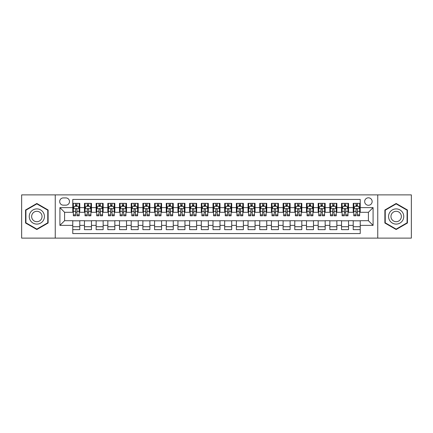 <?xml version="1.0" encoding="UTF-8"?>
<svg xmlns="http://www.w3.org/2000/svg" width="433" height="433" viewBox="0 0 433 433"><rect width="100%" height="100%" fill="white"/><g stroke="black" fill="none" stroke-linecap="round" stroke-linejoin="round"><path stroke-width="0.65" d="M368.407 197.805A3.74 3.74 0 0 0 364.667 201.545A3.74 3.74 0 0 0 368.407 205.28A3.74 3.74 0 0 0 372.147 201.545A3.74 3.74 0 0 0 368.407 197.805M377.755 238.118L411.35 238.118L411.35 194.882L377.755 194.882L377.755 238.118L55.245 238.118L55.245 194.882L21.65 194.882L21.65 238.118L55.245 238.118M360.229 203.353L353.214 203.353L353.214 207.618L348.543 207.618L348.543 212.294L353.214 212.294L353.214 207.618M348.543 207.618L348.543 203.353L341.529 203.353L341.529 207.618L336.858 207.618L336.858 212.294L341.529 212.294L341.529 207.618M336.858 207.618L336.858 203.353L329.849 203.353L329.849 207.618L325.172 207.618L325.172 212.294L329.849 212.294L329.849 207.618M325.172 207.618L325.172 203.353L318.163 203.353L318.163 207.618L313.487 207.618L313.487 212.294L318.163 212.294L318.163 207.618M313.487 207.618L313.487 203.353L306.477 203.353L306.477 207.618L301.801 207.618L301.801 212.294L306.477 212.294L306.477 207.618M301.801 207.618L301.801 203.353L294.792 203.353L294.792 207.618L290.115 207.618L290.115 212.294L294.792 212.294L294.792 207.618M290.115 207.618L290.115 203.353L283.106 203.353L283.106 207.618L278.43 207.618L278.43 212.294L283.106 212.294L283.106 207.618M278.43 207.618L278.43 203.353L271.421 203.353L271.421 207.618L266.744 207.618L266.744 212.294L271.421 212.294L271.421 207.618M266.744 207.618L266.744 203.353L259.735 203.353L259.735 207.618L255.059 207.618L255.059 212.294L259.735 212.294L259.735 207.618M255.059 207.618L255.059 203.353L248.049 203.353L248.049 207.618L243.378 207.618L243.378 212.294L248.049 212.294L248.049 207.618M243.378 207.618L243.378 203.353L236.364 203.353L236.364 207.618L231.693 207.618L231.693 212.294L236.364 212.294L236.364 207.618M231.693 207.618L231.693 203.353L224.678 203.353L224.678 207.618L220.007 207.618L220.007 212.294L224.678 212.294L224.678 207.618M220.007 207.618L220.007 203.353L212.993 203.353L212.993 207.618L208.322 207.618L208.322 212.294L212.993 212.294L212.993 207.618M208.322 207.618L208.322 203.353L201.307 203.353L201.307 207.618L196.636 207.618L196.636 212.294L201.307 212.294L201.307 207.618M196.636 207.618L196.636 203.353L189.622 203.353L189.622 207.618L184.951 207.618L184.951 212.294L189.622 212.294L189.622 207.618M184.951 207.618L184.951 203.353L177.941 203.353L177.941 207.618L173.265 207.618L173.265 212.294L177.941 212.294L177.941 207.618M173.265 207.618L173.265 203.353L166.256 203.353L166.256 207.618L161.579 207.618L161.579 212.294L166.256 212.294L166.256 207.618M161.579 207.618L161.579 203.353L154.57 203.353L154.57 207.618L149.894 207.618L149.894 212.294L154.57 212.294L154.57 207.618M149.894 207.618L149.894 203.353L142.885 203.353L142.885 207.618L138.208 207.618L138.208 212.294L142.885 212.294L142.885 207.618M138.208 207.618L138.208 203.353L131.199 203.353L131.199 207.618L126.523 207.618L126.523 212.294L131.199 212.294L131.199 207.618M126.523 207.618L126.523 203.353L119.513 203.353L119.513 207.618L114.837 207.618L114.837 212.294L119.513 212.294L119.513 207.618M114.837 207.618L114.837 203.353L107.828 203.353L107.828 207.618L103.151 207.618L103.151 212.294L107.828 212.294L107.828 207.618M103.151 207.618L103.151 203.353L96.142 203.353L96.142 207.618L91.471 207.618L91.471 212.294L96.142 212.294L96.142 207.618M91.471 207.618L91.471 203.353L84.457 203.353L84.457 212.294L79.786 212.294L79.786 203.353L72.771 203.353M72.771 229.647L79.786 229.647L79.786 220.706L84.457 220.706L84.457 229.647L91.471 229.647L91.471 220.706L96.142 220.706L96.142 225.382L91.471 225.382M96.142 225.382L96.142 229.647L103.151 229.647L103.151 220.706L107.828 220.706L107.828 225.382L103.151 225.382M107.828 225.382L107.828 229.647L114.837 229.647L114.837 220.706L119.513 220.706L119.513 225.382L114.837 225.382M119.513 225.382L119.513 229.647L126.523 229.647L126.523 220.706L131.199 220.706L131.199 225.382L126.523 225.382M131.199 225.382L131.199 229.647L138.208 229.647L138.208 220.706L142.885 220.706L142.885 225.382L138.208 225.382M142.885 225.382L142.885 229.647L149.894 229.647L149.894 220.706L154.57 220.706L154.57 225.382L149.894 225.382M154.57 225.382L154.57 229.647L161.579 229.647L161.579 220.706L166.256 220.706L166.256 225.382L161.579 225.382M166.256 225.382L166.256 229.647L173.265 229.647L173.265 220.706L177.941 220.706L177.941 225.382L173.265 225.382M177.941 225.382L177.941 229.647L184.951 229.647L184.951 220.706L189.622 220.706L189.622 225.382L184.951 225.382M189.622 225.382L189.622 229.647L196.636 229.647L196.636 220.706L201.307 220.706L201.307 225.382L196.636 225.382M201.307 225.382L201.307 229.647L208.322 229.647L208.322 220.706L212.993 220.706L212.993 225.382L208.322 225.382M212.993 225.382L212.993 229.647L220.007 229.647L220.007 220.706L224.678 220.706L224.678 225.382L220.007 225.382M224.678 225.382L224.678 229.647L231.693 229.647L231.693 220.706L236.364 220.706L236.364 225.382L231.693 225.382M236.364 225.382L236.364 229.647L243.378 229.647L243.378 220.706L248.049 220.706L248.049 225.382L243.378 225.382M248.049 225.382L248.049 229.647L255.059 229.647L255.059 220.706L259.735 220.706L259.735 225.382L255.059 225.382M259.735 225.382L259.735 229.647L266.744 229.647L266.744 220.706L271.421 220.706L271.421 225.382L266.744 225.382M271.421 225.382L271.421 229.647L278.43 229.647L278.43 220.706L283.106 220.706L283.106 225.382L278.43 225.382M283.106 225.382L283.106 229.647L290.115 229.647L290.115 220.706L294.792 220.706L294.792 225.382L290.115 225.382M294.792 225.382L294.792 229.647L301.801 229.647L301.801 220.706L306.477 220.706L306.477 225.382L301.801 225.382M306.477 225.382L306.477 229.647L313.487 229.647L313.487 220.706L318.163 220.706L318.163 225.382L313.487 225.382M318.163 225.382L318.163 229.647L325.172 229.647L325.172 220.706L329.849 220.706L329.849 225.382L325.172 225.382M329.849 225.382L329.849 229.647L336.858 229.647L336.858 220.706L341.529 220.706L341.529 225.382L336.858 225.382M341.529 225.382L341.529 229.647L348.543 229.647L348.543 220.706L353.214 220.706L353.214 225.382L348.543 225.382M63.31 205.166L65.881 205.166A3.621 3.621 0 0 0 69.502 201.545A3.621 3.621 0 0 0 65.881 197.919L63.31 197.919A3.621 3.621 0 0 0 59.684 201.545A3.621 3.621 0 0 0 63.31 205.166M377.755 194.882L55.245 194.882M360.229 207.618L360.229 199.44L72.771 199.44L72.771 212.294L64.593 212.294L64.593 220.706L72.771 220.706L72.771 233.56L360.229 233.56L360.229 220.706L368.407 220.706L368.407 212.294L360.229 212.294L360.229 207.618L373.084 207.618L373.084 225.382L360.229 225.382M72.771 225.382L59.916 225.382L59.916 207.618L72.771 207.618M353.214 225.382L353.214 229.647L360.229 229.647M72.771 206.276L73.356 206.276M75.575 206.276L76.977 206.276M79.201 206.276L79.786 206.276M72.771 212.175L73.356 212.175M75.575 212.175L76.977 212.175M79.201 212.175L79.786 212.175M72.771 220.825L79.786 220.825M72.771 226.724L79.786 226.724M84.457 212.175L85.041 212.175M87.26 212.175L88.662 212.175M90.887 212.175L91.471 212.175M84.457 206.276L85.041 206.276M87.26 206.276L88.662 206.276M90.887 206.276L91.471 206.276M84.457 220.825L91.471 220.825M84.457 226.724L91.471 226.724M96.142 220.825L103.151 220.825M96.142 226.724L103.151 226.724M96.142 206.276L96.727 206.276M98.946 206.276L100.348 206.276M102.572 206.276L103.151 206.276M96.142 212.175L96.727 212.175M98.946 212.175L100.348 212.175M102.572 212.175L103.151 212.175M107.828 220.825L114.837 220.825M107.828 226.724L114.837 226.724M107.828 206.276L108.412 206.276M110.632 206.276L112.033 206.276M114.252 206.276L114.837 206.276M107.828 212.175L108.412 212.175M110.632 212.175L112.033 212.175M114.252 212.175L114.837 212.175M119.513 220.825L126.523 220.825M119.513 226.724L126.523 226.724M119.513 206.276L120.098 206.276M122.317 206.276L123.719 206.276M125.938 206.276L126.523 206.276M119.513 212.175L120.098 212.175M122.317 212.175L123.719 212.175M125.938 212.175L126.523 212.175M131.199 220.825L138.208 220.825M131.199 226.724L138.208 226.724M131.199 206.276L131.784 206.276M134.003 206.276L135.405 206.276M137.624 206.276L138.208 206.276M131.199 212.175L131.784 212.175M134.003 212.175L135.405 212.175M137.624 212.175L138.208 212.175M142.885 220.825L149.894 220.825M142.885 226.724L149.894 226.724M142.885 206.276L143.469 206.276M145.688 206.276L147.09 206.276M149.309 206.276L149.894 206.276M142.885 212.175L143.469 212.175M145.688 212.175L147.09 212.175M149.309 212.175L149.894 212.175M154.57 220.825L161.579 220.825M154.57 226.724L161.579 226.724M154.57 206.276L155.155 206.276M157.374 206.276L158.776 206.276M160.995 206.276L161.579 206.276M154.57 212.175L155.155 212.175M157.374 212.175L158.776 212.175M160.995 212.175L161.579 212.175M166.256 220.825L173.265 220.825M166.256 226.724L173.265 226.724M166.256 206.276L166.84 206.276M169.059 206.276L170.461 206.276M172.68 206.276L173.265 206.276M166.256 212.175L166.84 212.175M169.059 212.175L170.461 212.175M172.68 212.175L173.265 212.175M177.941 220.825L184.951 220.825M177.941 226.724L184.951 226.724M177.941 206.276L178.526 206.276M180.745 206.276L182.147 206.276M184.366 206.276L184.951 206.276M177.941 212.175L178.526 212.175M180.745 212.175L182.147 212.175M184.366 212.175L184.951 212.175M189.622 220.825L196.636 220.825M189.622 226.724L196.636 226.724M189.622 206.276L190.206 206.276M192.431 206.276L193.832 206.276M196.052 206.276L196.636 206.276M189.622 212.175L190.206 212.175M192.431 212.175L193.832 212.175M196.052 212.175L196.636 212.175M201.307 220.825L208.322 220.825M201.307 226.724L208.322 226.724M201.307 206.276L201.892 206.276M204.116 206.276L205.518 206.276M207.737 206.276L208.322 206.276M201.307 212.175L201.892 212.175M204.116 212.175L205.518 212.175M207.737 212.175L208.322 212.175M212.993 220.825L220.007 220.825M212.993 226.724L220.007 226.724M212.993 206.276L213.577 206.276M215.796 206.276L217.204 206.276M219.423 206.276L220.007 206.276M212.993 212.175L213.577 212.175M215.796 212.175L217.204 212.175M219.423 212.175L220.007 212.175M224.678 220.825L231.693 220.825M224.678 226.724L231.693 226.724M224.678 206.276L225.263 206.276M227.482 206.276L228.884 206.276M231.108 206.276L231.693 206.276M224.678 212.175L225.263 212.175M227.482 212.175L228.884 212.175M231.108 212.175L231.693 212.175M236.364 220.825L243.378 220.825M236.364 226.724L243.378 226.724M236.364 206.276L236.948 206.276M239.168 206.276L240.569 206.276M242.794 206.276L243.378 206.276M236.364 212.175L236.948 212.175M239.168 212.175L240.569 212.175M242.794 212.175L243.378 212.175M248.049 220.825L255.059 220.825M248.049 226.724L255.059 226.724M248.049 206.276L248.634 206.276M250.853 206.276L252.255 206.276M254.474 206.276L255.059 206.276M248.049 212.175L248.634 212.175M250.853 212.175L252.255 212.175M254.474 212.175L255.059 212.175M259.735 220.825L266.744 220.825M259.735 226.724L266.744 226.724M259.735 206.276L260.32 206.276M262.539 206.276L263.941 206.276M266.16 206.276L266.744 206.276M259.735 212.175L260.32 212.175M262.539 212.175L263.941 212.175M266.16 212.175L266.744 212.175M271.421 220.825L278.43 220.825M271.421 226.724L278.43 226.724M271.421 206.276L272.005 206.276M274.224 206.276L275.626 206.276M277.845 206.276L278.43 206.276M271.421 212.175L272.005 212.175M274.224 212.175L275.626 212.175M277.845 212.175L278.43 212.175M283.106 220.825L290.115 220.825M283.106 226.724L290.115 226.724M283.106 206.276L283.691 206.276M285.91 206.276L287.312 206.276M289.531 206.276L290.115 206.276M283.106 212.175L283.691 212.175M285.91 212.175L287.312 212.175M289.531 212.175L290.115 212.175M294.792 220.825L301.801 220.825M294.792 226.724L301.801 226.724M294.792 206.276L295.376 206.276M297.595 206.276L298.997 206.276M301.216 206.276L301.801 206.276M294.792 212.175L295.376 212.175M297.595 212.175L298.997 212.175M301.216 212.175L301.801 212.175M306.477 220.825L313.487 220.825M306.477 226.724L313.487 226.724M306.477 206.276L307.062 206.276M309.281 206.276L310.683 206.276M312.902 206.276L313.487 206.276M306.477 212.175L307.062 212.175M309.281 212.175L310.683 212.175M312.902 212.175L313.487 212.175M318.163 220.825L325.172 220.825M318.163 226.724L325.172 226.724M318.163 206.276L318.748 206.276M320.967 206.276L322.369 206.276M324.588 206.276L325.172 206.276M318.163 212.175L318.748 212.175M320.967 212.175L322.369 212.175M324.588 212.175L325.172 212.175M329.849 220.825L336.858 220.825M329.849 226.724L336.858 226.724M329.849 206.276L330.428 206.276M332.652 206.276L334.054 206.276M336.273 206.276L336.858 206.276M329.849 212.175L330.428 212.175M332.652 212.175L334.054 212.175M336.273 212.175L336.858 212.175M341.529 220.825L348.543 220.825M341.529 226.724L348.543 226.724M341.529 206.276L342.113 206.276M344.338 206.276L345.74 206.276M347.959 206.276L348.543 206.276M341.529 212.175L342.113 212.175M344.338 212.175L345.74 212.175M347.959 212.175L348.543 212.175M353.214 220.825L360.229 220.825M353.214 226.724L360.229 226.724M353.214 206.276L353.799 206.276M356.023 206.276L357.425 206.276M359.644 206.276L360.229 206.276M353.214 212.175L353.799 212.175M356.023 212.175L357.425 212.175M359.644 212.175L360.229 212.175M64.593 212.294L59.916 207.618M64.593 220.706L59.916 225.382M373.084 207.618L368.407 212.294M373.084 225.382L368.407 220.706M36.843 229.522L48.117 223.011L48.117 209.989L36.843 203.478L25.563 209.989L25.563 223.011L36.843 229.522M407.437 209.989L396.157 203.478L384.883 209.989L384.883 223.011L396.157 229.522L407.437 223.011L407.437 209.989M76.977 204.874L75.575 204.874M79.201 214.849L76.977 214.849L76.977 215.796L79.201 215.796L79.201 208.674L78.032 206.335L74.525 206.335L73.356 208.674L73.356 215.796L75.575 215.796L75.575 214.849L73.356 214.849M73.356 208.674L73.356 203.353M79.201 208.674L79.201 203.353M75.575 206.335L75.575 203.353M76.977 203.353L76.977 206.335M76.977 214.849L76.977 209.545C76.511 208.646 76.046 208.646 75.575 209.545L75.575 214.849M36.843 208.906A7.594 7.594 0 0 0 29.244 216.5A7.594 7.594 0 0 0 36.843 224.094A7.594 7.594 0 0 0 44.437 216.5A7.594 7.594 0 0 0 36.843 208.906M36.843 211.299A5.201 5.201 0 0 0 31.641 216.5A5.201 5.201 0 0 0 36.843 221.701A5.201 5.201 0 0 0 42.039 216.5A5.201 5.201 0 0 0 36.843 211.299M47.765 222.806L36.843 229.117L25.915 222.806L25.915 210.194L36.843 203.883L47.765 210.194L47.765 222.806M389.581 212.7A7.594 7.594 0 0 0 392.363 223.076A7.594 7.594 0 0 0 402.739 220.3A7.594 7.594 0 0 0 399.957 209.924A7.594 7.594 0 0 0 389.581 212.7M391.654 213.902A5.201 5.201 0 0 0 393.559 221.003A5.201 5.201 0 0 0 400.66 219.098A5.201 5.201 0 0 0 398.761 211.997A5.201 5.201 0 0 0 391.654 213.902M407.085 210.194L407.085 222.806L396.157 229.117L385.235 222.806L385.235 210.194L396.157 203.883L407.085 210.194M88.662 204.874L87.26 204.874M90.887 214.849L88.662 214.849L88.662 215.796L90.887 215.796L90.887 208.674L89.718 206.335L86.21 206.335L85.041 208.674L85.041 215.796L87.26 215.796L87.26 214.849L85.041 214.849M85.041 208.674L85.041 203.353M90.887 208.674L90.887 203.353M87.26 206.335L87.26 203.353M88.662 203.353L88.662 206.335M88.662 214.849L88.662 209.545C88.197 208.646 87.731 208.646 87.26 209.545L87.26 214.849M100.348 204.874L98.946 204.874M102.572 214.849L100.348 214.849L100.348 215.796L102.572 215.796L102.572 208.674L101.403 206.335L97.896 206.335L96.727 208.674L96.727 215.796L98.946 215.796L98.946 214.849L96.727 214.849M96.727 208.674L96.727 203.353M102.572 208.674L102.572 203.353M98.946 206.335L98.946 203.353M100.348 203.353L100.348 206.335M100.348 214.849L100.348 209.545C99.882 208.646 99.417 208.646 98.946 209.545L98.946 214.849M112.033 204.874L110.632 204.874M114.252 214.849L112.033 214.849L112.033 215.796L114.252 215.796L114.252 208.674L113.089 206.335L109.581 206.335L108.412 208.674L108.412 215.796L110.632 215.796L110.632 214.849L108.412 214.849M108.412 208.674L108.412 203.353M114.252 208.674L114.252 203.353M110.632 206.335L110.632 203.353M112.033 203.353L112.033 206.335M112.033 214.849L112.033 209.545C111.568 208.646 111.102 208.646 110.632 209.545L110.632 214.849M123.719 204.874L122.317 204.874M125.938 214.849L123.719 214.849L123.719 215.796L125.938 215.796L125.938 208.674L124.769 206.335L121.267 206.335L120.098 208.674L120.098 215.796L122.317 215.796L122.317 214.849L120.098 214.849M120.098 208.674L120.098 203.353M125.938 208.674L125.938 203.353M122.317 206.335L122.317 203.353M123.719 203.353L123.719 206.335M123.719 214.849L123.719 209.545C123.253 208.646 122.788 208.646 122.317 209.545L122.317 214.849M135.405 204.874L134.003 204.874M137.624 214.849L135.405 214.849L135.405 215.796L137.624 215.796L137.624 208.674L136.455 206.335L132.953 206.335L131.784 208.674L131.784 215.796L134.003 215.796L134.003 214.849L131.784 214.849M131.784 208.674L131.784 203.353M137.624 208.674L137.624 203.353M134.003 206.335L134.003 203.353M135.405 203.353L135.405 206.335M135.405 214.849L135.405 209.545C134.939 208.646 134.468 208.646 134.003 209.545L134.003 214.849M147.09 204.874L145.688 204.874M149.309 214.849L147.09 214.849L147.09 215.796L149.309 215.796L149.309 208.674L148.14 206.335L144.638 206.335L143.469 208.674L143.469 215.796L145.688 215.796L145.688 214.849L143.469 214.849M143.469 208.674L143.469 203.353M149.309 208.674L149.309 203.353M145.688 206.335L145.688 203.353M147.09 203.353L147.09 206.335M147.09 214.849L147.09 209.545C146.625 208.646 146.154 208.646 145.688 209.545L145.688 214.849M158.776 204.874L157.374 204.874M160.995 214.849L158.776 214.849L158.776 215.796L160.995 215.796L160.995 208.674L159.826 206.335L156.324 206.335L155.155 208.674L155.155 215.796L157.374 215.796L157.374 214.849L155.155 214.849M155.155 208.674L155.155 203.353M160.995 208.674L160.995 203.353M157.374 206.335L157.374 203.353M158.776 203.353L158.776 206.335M158.776 214.849L158.776 209.545C158.31 208.646 157.839 208.646 157.374 209.545L157.374 214.849M170.461 204.874L169.059 204.874M172.68 214.849L170.461 214.849L170.461 215.796L172.68 215.796L172.68 208.674L171.511 206.335L168.004 206.335L166.84 208.674L166.84 215.796L169.059 215.796L169.059 214.849L166.84 214.849M166.84 208.674L166.84 203.353M172.68 208.674L172.68 203.353M169.059 206.335L169.059 203.353M170.461 203.353L170.461 206.335M170.461 214.849L170.461 209.545C169.996 208.646 169.525 208.646 169.059 209.545L169.059 214.849M182.147 204.874L180.745 204.874M184.366 214.849L182.147 214.849L182.147 215.796L184.366 215.796L184.366 208.674L183.197 206.335L179.69 206.335L178.526 208.674L178.526 215.796L180.745 215.796L180.745 214.849L178.526 214.849M178.526 208.674L178.526 203.353M184.366 208.674L184.366 203.353M180.745 206.335L180.745 203.353M182.147 203.353L182.147 206.335M182.147 214.849L182.147 209.545C181.681 208.646 181.21 208.646 180.745 209.545L180.745 214.849M193.832 204.874L192.431 204.874M196.052 214.849L193.832 214.849L193.832 215.796L196.052 215.796L196.052 208.674L194.882 206.335L191.375 206.335L190.206 208.674L190.206 215.796L192.431 215.796L192.431 214.849L190.206 214.849M190.206 208.674L190.206 203.353M196.052 208.674L196.052 203.353M192.431 206.335L192.431 203.353M193.832 203.353L193.832 206.335M193.832 214.849L193.832 209.545C193.362 208.646 192.896 208.646 192.431 209.545L192.431 214.849M205.518 204.874L204.116 204.874M207.737 214.849L205.518 214.849L205.518 215.796L207.737 215.796L207.737 208.674L206.568 206.335L203.061 206.335L201.892 208.674L201.892 215.796L204.116 215.796L204.116 214.849L201.892 214.849M201.892 208.674L201.892 203.353M207.737 208.674L207.737 203.353M204.116 206.335L204.116 203.353M205.518 203.353L205.518 206.335M205.518 214.849L205.518 209.545C205.047 208.646 204.582 208.646 204.116 209.545L204.116 214.849M217.204 204.874L215.796 204.874M219.423 214.849L217.204 214.849L217.204 215.796L219.423 215.796L219.423 208.674L218.254 206.335L214.746 206.335L213.577 208.674L213.577 215.796L215.796 215.796L215.796 214.849L213.577 214.849M213.577 208.674L213.577 203.353M219.423 208.674L219.423 203.353M215.796 206.335L215.796 203.353M217.204 203.353L217.204 206.335M217.204 214.849L217.204 209.545C216.733 208.646 216.267 208.646 215.796 209.545L215.796 214.849M228.884 204.874L227.482 204.874M231.108 214.849L228.884 214.849L228.884 215.796L231.108 215.796L231.108 208.674L229.939 206.335L226.432 206.335L225.263 208.674L225.263 215.796L227.482 215.796L227.482 214.849L225.263 214.849M225.263 208.674L225.263 203.353M231.108 208.674L231.108 203.353M227.482 206.335L227.482 203.353M228.884 203.353L228.884 206.335M228.884 214.849L228.884 209.545C228.418 208.646 227.953 208.646 227.482 209.545L227.482 214.849M240.569 204.874L239.168 204.874M242.794 214.849L240.569 214.849L240.569 215.796L242.794 215.796L242.794 208.674L241.625 206.335L238.118 206.335L236.948 208.674L236.948 215.796L239.168 215.796L239.168 214.849L236.948 214.849M236.948 208.674L236.948 203.353M242.794 208.674L242.794 203.353M239.168 206.335L239.168 203.353M240.569 203.353L240.569 206.335M240.569 214.849L240.569 209.545C240.104 208.646 239.638 208.646 239.168 209.545L239.168 214.849M252.255 204.874L250.853 204.874M254.474 214.849L252.255 214.849L252.255 215.796L254.474 215.796L254.474 208.674L253.31 206.335L249.803 206.335L248.634 208.674L248.634 215.796L250.853 215.796L250.853 214.849L248.634 214.849M248.634 208.674L248.634 203.353M254.474 208.674L254.474 203.353M250.853 206.335L250.853 203.353M252.255 203.353L252.255 206.335M252.255 214.849L252.255 209.545C251.79 208.646 251.324 208.646 250.853 209.545L250.853 214.849M263.941 204.874L262.539 204.874M266.16 214.849L263.941 214.849L263.941 215.796L266.16 215.796L266.16 208.674L264.996 206.335L261.489 206.335L260.32 208.674L260.32 215.796L262.539 215.796L262.539 214.849L260.32 214.849M260.32 208.674L260.32 203.353M266.16 208.674L266.16 203.353M262.539 206.335L262.539 203.353M263.941 203.353L263.941 206.335M263.941 214.849L263.941 209.545C263.475 208.646 263.01 208.646 262.539 209.545L262.539 214.849M275.626 204.874L274.224 204.874M277.845 214.849L275.626 214.849L275.626 215.796L277.845 215.796L277.845 208.674L276.676 206.335L273.174 206.335L272.005 208.674L272.005 215.796L274.224 215.796L274.224 214.849L272.005 214.849M272.005 208.674L272.005 203.353M277.845 208.674L277.845 203.353M274.224 206.335L274.224 203.353M275.626 203.353L275.626 206.335M275.626 214.849L275.626 209.545C275.161 208.646 274.695 208.646 274.224 209.545L274.224 214.849M287.312 204.874L285.91 204.874M289.531 214.849L287.312 214.849L287.312 215.796L289.531 215.796L289.531 208.674L288.362 206.335L284.86 206.335L283.691 208.674L283.691 215.796L285.91 215.796L285.91 214.849L283.691 214.849M283.691 208.674L283.691 203.353M289.531 208.674L289.531 203.353M285.91 206.335L285.91 203.353M287.312 203.353L287.312 206.335M287.312 214.849L287.312 209.545C286.846 208.646 286.375 208.646 285.91 209.545L285.91 214.849M298.997 204.874L297.595 204.874M301.216 214.849L298.997 214.849L298.997 215.796L301.216 215.796L301.216 208.674L300.047 206.335L296.545 206.335L295.376 208.674L295.376 215.796L297.595 215.796L297.595 214.849L295.376 214.849M295.376 208.674L295.376 203.353M301.216 208.674L301.216 203.353M297.595 206.335L297.595 203.353M298.997 203.353L298.997 206.335M298.997 214.849L298.997 209.545C298.532 208.646 298.061 208.646 297.595 209.545L297.595 214.849M310.683 204.874L309.281 204.874M312.902 214.849L310.683 214.849L310.683 215.796L312.902 215.796L312.902 208.674L311.733 206.335L308.231 206.335L307.062 208.674L307.062 215.796L309.281 215.796L309.281 214.849L307.062 214.849M307.062 208.674L307.062 203.353M312.902 208.674L312.902 203.353M309.281 206.335L309.281 203.353M310.683 203.353L310.683 206.335M310.683 214.849L310.683 209.545C310.217 208.646 309.747 208.646 309.281 209.545L309.281 214.849M322.369 204.874L320.967 204.874M324.588 214.849L322.369 214.849L322.369 215.796L324.588 215.796L324.588 208.674L323.419 206.335L319.911 206.335L318.748 208.674L318.748 215.796L320.967 215.796L320.967 214.849L318.748 214.849M318.748 208.674L318.748 203.353M324.588 208.674L324.588 203.353M320.967 206.335L320.967 203.353M322.369 203.353L322.369 206.335M322.369 214.849L322.369 209.545C321.903 208.646 321.432 208.646 320.967 209.545L320.967 214.849M334.054 204.874L332.652 204.874M336.273 214.849L334.054 214.849L334.054 215.796L336.273 215.796L336.273 208.674L335.104 206.335L331.597 206.335L330.428 208.674L330.428 215.796L332.652 215.796L332.652 214.849L330.428 214.849M330.428 208.674L330.428 203.353M336.273 208.674L336.273 203.353M332.652 206.335L332.652 203.353M334.054 203.353L334.054 206.335M334.054 214.849L334.054 209.545C333.589 208.646 333.118 208.646 332.652 209.545L332.652 214.849M345.74 204.874L344.338 204.874M347.959 214.849L345.74 214.849L345.74 215.796L347.959 215.796L347.959 208.674L346.79 206.335L343.282 206.335L342.113 208.674L342.113 215.796L344.338 215.796L344.338 214.849L342.113 214.849M342.113 208.674L342.113 203.353M347.959 208.674L347.959 203.353M344.338 206.335L344.338 203.353M345.74 203.353L345.74 206.335M345.74 214.849L345.74 209.545C345.269 208.646 344.803 208.646 344.338 209.545L344.338 214.849M357.425 204.874L356.023 204.874M359.644 214.849L357.425 214.849L357.425 215.796L359.644 215.796L359.644 208.674L358.475 206.335L354.968 206.335L353.799 208.674L353.799 215.796L356.023 215.796L356.023 214.849L353.799 214.849M353.799 208.674L353.799 203.353M359.644 208.674L359.644 203.353M356.023 206.335L356.023 203.353M357.425 203.353L357.425 206.335M357.425 214.849L357.425 209.545C356.954 208.646 356.489 208.646 356.023 209.545L356.023 214.849M84.457 225.382L79.786 225.382M84.457 207.618L79.786 207.618M79.169 208.614L73.388 208.614M73.356 206.979L74.205 206.979M78.351 206.979L79.201 206.979M75.575 211.38L73.356 211.38M79.201 211.38L76.977 211.38M76.977 205.615L75.575 205.615M90.854 208.614L85.074 208.614M85.041 206.979L85.891 206.979M90.037 206.979L90.887 206.979M87.26 211.38L85.041 211.38M90.887 211.38L88.662 211.38M88.662 205.615L87.26 205.615M102.54 208.614L96.754 208.614M96.727 206.979L97.577 206.979M101.723 206.979L102.572 206.979M98.946 211.38L96.727 211.38M102.572 211.38L100.348 211.38M100.348 205.615L98.946 205.615M114.225 208.614L108.439 208.614M108.412 206.979L109.257 206.979M113.408 206.979L114.252 206.979M110.632 211.38L108.412 211.38M114.252 211.38L112.033 211.38M112.033 205.615L110.632 205.615M125.911 208.614L120.125 208.614M120.098 206.979L120.942 206.979M125.094 206.979L125.938 206.979M122.317 211.38L120.098 211.38M125.938 211.38L123.719 211.38M123.719 205.615L122.317 205.615M137.597 208.614L131.811 208.614M131.784 206.979L132.628 206.979M136.779 206.979L137.624 206.979M134.003 211.38L131.784 211.38M137.624 211.38L135.405 211.38M135.405 205.615L134.003 205.615M149.282 208.614L143.496 208.614M143.469 206.979L144.313 206.979M148.465 206.979L149.309 206.979M145.688 211.38L143.469 211.38M149.309 211.38L147.09 211.38M147.09 205.615L145.688 205.615M160.968 208.614L155.182 208.614M155.155 206.979L155.999 206.979M160.15 206.979L160.995 206.979M157.374 211.38L155.155 211.38M160.995 211.38L158.776 211.38M158.776 205.615L157.374 205.615M172.653 208.614L166.867 208.614M166.84 206.979L167.685 206.979M171.836 206.979L172.68 206.979M169.059 211.38L166.84 211.38M172.68 211.38L170.461 211.38M170.461 205.615L169.059 205.615M184.339 208.614L178.553 208.614M178.526 206.979L179.37 206.979M183.516 206.979L184.366 206.979M180.745 211.38L178.526 211.38M184.366 211.38L182.147 211.38M182.147 205.615L180.745 205.615M196.019 208.614L190.239 208.614M190.206 206.979L191.056 206.979M195.202 206.979L196.052 206.979M192.431 211.38L190.206 211.38M196.052 211.38L193.832 211.38M193.832 205.615L192.431 205.615M207.705 208.614L201.924 208.614M201.892 206.979L202.741 206.979M206.887 206.979L207.737 206.979M204.116 211.38L201.892 211.38M207.737 211.38L205.518 211.38M205.518 205.615L204.116 205.615M219.39 208.614L213.61 208.614M213.577 206.979L214.427 206.979M218.573 206.979L219.423 206.979M215.796 211.38L213.577 211.38M219.423 211.38L217.204 211.38M217.204 205.615L215.796 205.615M231.076 208.614L225.295 208.614M225.263 206.979L226.113 206.979M230.259 206.979L231.108 206.979M227.482 211.38L225.263 211.38M231.108 211.38L228.884 211.38M228.884 205.615L227.482 205.615M242.761 208.614L236.981 208.614M236.948 206.979L237.798 206.979M241.944 206.979L242.794 206.979M239.168 211.38L236.948 211.38M242.794 211.38L240.569 211.38M240.569 205.615L239.168 205.615M254.447 208.614L248.661 208.614M248.634 206.979L249.484 206.979M253.63 206.979L254.474 206.979M250.853 211.38L248.634 211.38M254.474 211.38L252.255 211.38M252.255 205.615L250.853 205.615M266.133 208.614L260.347 208.614M260.32 206.979L261.164 206.979M265.315 206.979L266.16 206.979M262.539 211.38L260.32 211.38M266.16 211.38L263.941 211.38M263.941 205.615L262.539 205.615M277.818 208.614L272.032 208.614M272.005 206.979L272.85 206.979M277.001 206.979L277.845 206.979M274.224 211.38L272.005 211.38M277.845 211.38L275.626 211.38M275.626 205.615L274.224 205.615M289.504 208.614L283.718 208.614M283.691 206.979L284.535 206.979M288.687 206.979L289.531 206.979M285.91 211.38L283.691 211.38M289.531 211.38L287.312 211.38M287.312 205.615L285.91 205.615M301.189 208.614L295.403 208.614M295.376 206.979L296.221 206.979M300.372 206.979L301.216 206.979M297.595 211.38L295.376 211.38M301.216 211.38L298.997 211.38M298.997 205.615L297.595 205.615M312.875 208.614L307.089 208.614M307.062 206.979L307.906 206.979M312.058 206.979L312.902 206.979M309.281 211.38L307.062 211.38M312.902 211.38L310.683 211.38M310.683 205.615L309.281 205.615M324.561 208.614L318.775 208.614M318.748 206.979L319.592 206.979M323.743 206.979L324.588 206.979M320.967 211.38L318.748 211.38M324.588 211.38L322.369 211.38M322.369 205.615L320.967 205.615M336.246 208.614L330.46 208.614M330.428 206.979L331.277 206.979M335.423 206.979L336.273 206.979M332.652 211.38L330.428 211.38M336.273 211.38L334.054 211.38M334.054 205.615L332.652 205.615M347.926 208.614L342.146 208.614M342.113 206.979L342.963 206.979M347.109 206.979L347.959 206.979M344.338 211.38L342.113 211.38M347.959 211.38L345.74 211.38M345.74 205.615L344.338 205.615M359.612 208.614L353.831 208.614M353.799 206.979L354.649 206.979M358.795 206.979L359.644 206.979M356.023 211.38L353.799 211.38M359.644 211.38L357.425 211.38M357.425 205.615L356.023 205.615"/></g></svg>
